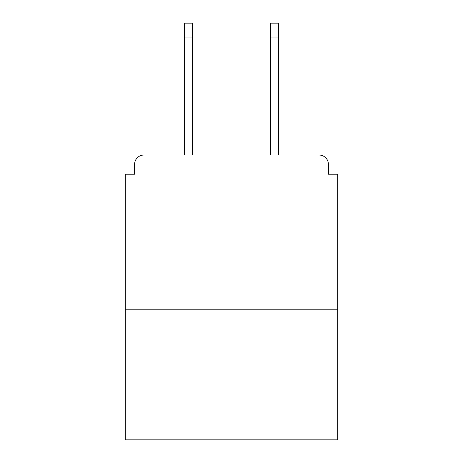 <?xml version="1.0" encoding="UTF-8"?>
<svg xmlns="http://www.w3.org/2000/svg" width="463" height="463" viewBox="0 0 463 463"><rect width="100%" height="100%" fill="white"/><g stroke="black" fill="none" stroke-linecap="round" stroke-linejoin="round"><path stroke-width="0.69" d="M328.4 174.227L328.4 164.319L328.4 174.227L337.689 174.227L337.689 439.85L125.311 439.85L125.311 174.227L134.6 174.227L134.6 164.319L134.6 174.227M337.689 309.822L125.311 309.822M328.4 164.319A9.289 9.289 0 0 0 319.111 155.036L143.889 155.036A9.289 9.289 0 0 0 134.6 164.319M319.111 155.036L279.797 155.036M183.203 155.036L143.889 155.036M192.492 37.081L184.442 37.081L184.442 23.15L192.492 23.15L192.492 155.036M184.442 37.081L184.442 155.036M278.558 23.15L278.558 37.081L270.508 37.081L270.508 23.15L278.558 23.15M270.508 155.036L270.508 37.081M278.558 155.036L278.558 37.081"/></g></svg>
